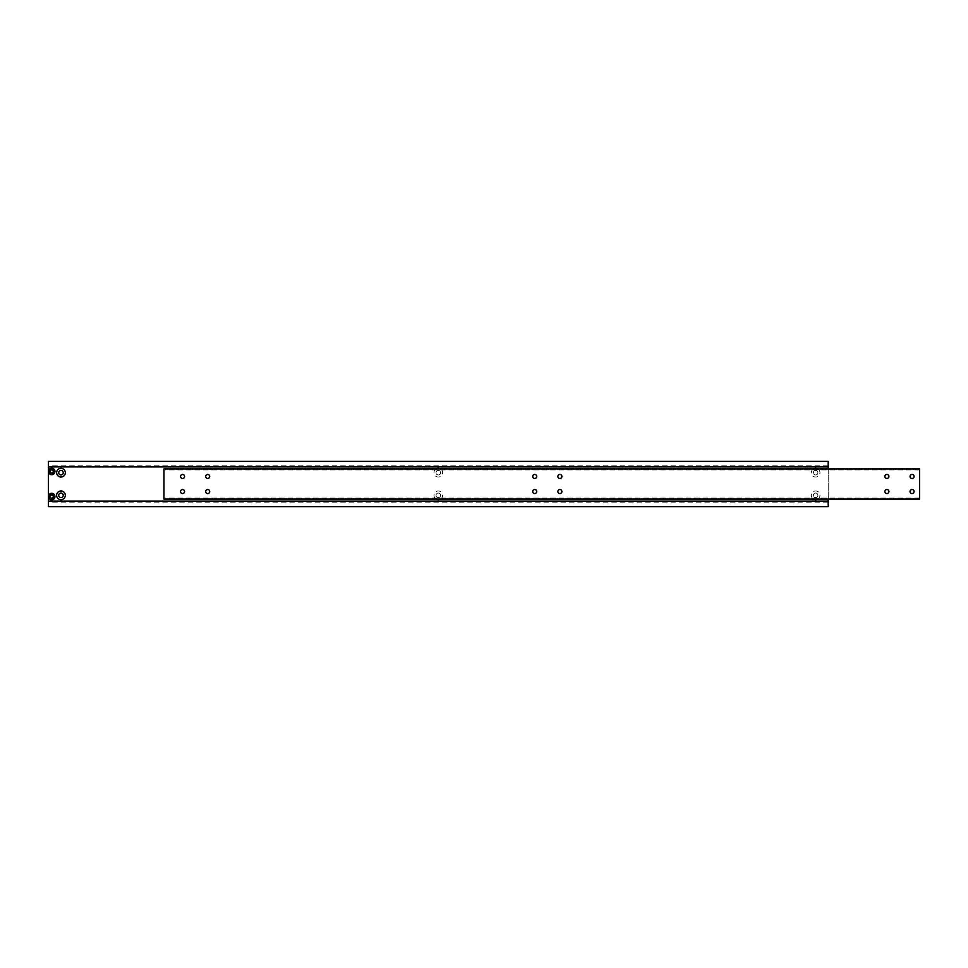 <?xml version="1.0" encoding="UTF-8"?>
<svg xmlns="http://www.w3.org/2000/svg" width="968" height="968" viewBox="0 0 968 968"><rect width="100%" height="100%" fill="white"/><g stroke="black" fill="none" stroke-linecap="round" stroke-linejoin="round"><path stroke-width="0.73" stroke-dasharray="4.84 3.63" d="M914.07 476.45A2.009 2.009 0 0 0 912.05 474.441A2.009 2.009 0 0 0 910.041 476.45A2.009 2.009 0 0 0 912.05 478.47A2.009 2.009 0 0 0 914.07 476.45M888.914 476.45A2.009 2.009 0 0 0 886.894 474.441A2.009 2.009 0 0 0 884.885 476.45A2.009 2.009 0 0 0 886.894 478.47A2.009 2.009 0 0 0 888.914 476.45M561.888 476.45A2.009 2.009 0 0 0 559.879 474.441A2.009 2.009 0 0 0 557.87 476.45A2.009 2.009 0 0 0 559.879 478.47A2.009 2.009 0 0 0 561.888 476.45M184.561 491.55A2.009 2.009 0 0 0 182.553 489.53A2.009 2.009 0 0 0 180.544 491.55A2.009 2.009 0 0 0 182.553 493.559A2.009 2.009 0 0 0 184.561 491.55M209.717 491.55A2.009 2.009 0 0 0 207.709 489.53A2.009 2.009 0 0 0 205.7 491.55A2.009 2.009 0 0 0 207.709 493.559A2.009 2.009 0 0 0 209.717 491.55M536.744 491.55A2.009 2.009 0 0 0 534.723 489.53A2.009 2.009 0 0 0 532.715 491.55A2.009 2.009 0 0 0 534.723 493.559A2.009 2.009 0 0 0 536.744 491.55M561.888 491.55A2.009 2.009 0 0 0 559.879 489.53A2.009 2.009 0 0 0 557.87 491.55A2.009 2.009 0 0 0 559.879 493.559A2.009 2.009 0 0 0 561.888 491.55M914.07 491.55A2.009 2.009 0 0 0 912.05 489.53A2.009 2.009 0 0 0 910.041 491.55A2.009 2.009 0 0 0 912.05 493.559A2.009 2.009 0 0 0 914.07 491.55M536.744 476.45A2.009 2.009 0 0 0 534.723 474.441A2.009 2.009 0 0 0 532.715 476.45A2.009 2.009 0 0 0 534.723 478.47A2.009 2.009 0 0 0 536.744 476.45M209.717 476.45A2.009 2.009 0 0 0 207.709 474.441A2.009 2.009 0 0 0 205.7 476.45A2.009 2.009 0 0 0 207.709 478.47A2.009 2.009 0 0 0 209.717 476.45M184.561 476.45A2.009 2.009 0 0 0 182.553 474.441A2.009 2.009 0 0 0 180.544 476.45A2.009 2.009 0 0 0 182.553 478.47A2.009 2.009 0 0 0 184.561 476.45M888.914 491.55A2.009 2.009 0 0 0 886.894 489.53A2.009 2.009 0 0 0 884.885 491.55A2.009 2.009 0 0 0 886.894 493.559A2.009 2.009 0 0 0 888.914 491.55M163.943 499.089L163.943 468.911L163.943 469.916L163.943 468.911L919.6 468.911L163.943 468.911L919.6 468.911L919.6 499.089L163.943 499.089L163.943 498.084L163.943 499.089L919.6 499.089L919.6 498.084L919.6 499.089L163.943 499.089M817.803 499.089A4.356 4.356 0 0 0 815.637 490.97A4.356 4.356 0 0 0 813.459 499.089M817.899 495.326A2.263 2.263 0 0 0 815.637 493.051A2.263 2.263 0 0 0 813.374 495.326A2.263 2.263 0 0 0 815.637 497.588A2.263 2.263 0 0 0 817.899 495.326A2.263 2.263 0 0 0 815.637 493.051A2.263 2.263 0 0 0 813.374 495.326A2.263 2.263 0 0 0 815.637 497.588A2.263 2.263 0 0 0 817.899 495.326M813.459 468.911A4.356 4.356 0 0 0 815.637 477.03A4.356 4.356 0 0 0 817.803 468.911M817.899 472.674A2.263 2.263 0 0 0 815.637 470.412A2.263 2.263 0 0 0 813.374 472.674A2.263 2.263 0 0 0 815.637 474.949A2.263 2.263 0 0 0 817.899 472.674A2.263 2.263 0 0 0 815.637 470.412A2.263 2.263 0 0 0 813.374 472.674A2.263 2.263 0 0 0 815.637 474.949A2.263 2.263 0 0 0 817.899 472.674M440.476 499.089A4.356 4.356 0 0 0 438.31 490.97A4.356 4.356 0 0 0 436.132 499.089M440.573 495.326A2.263 2.263 0 0 0 438.31 493.051A2.263 2.263 0 0 0 436.036 495.326A2.263 2.263 0 0 0 438.31 497.588A2.263 2.263 0 0 0 440.573 495.326A2.263 2.263 0 0 0 438.31 493.051A2.263 2.263 0 0 0 436.036 495.326A2.263 2.263 0 0 0 438.31 497.588A2.263 2.263 0 0 0 440.573 495.326M436.132 468.911A4.356 4.356 0 0 0 438.31 477.03A4.356 4.356 0 0 0 440.476 468.911M440.573 472.674A2.263 2.263 0 0 0 438.31 470.412A2.263 2.263 0 0 0 436.036 472.674A2.263 2.263 0 0 0 438.31 474.949A2.263 2.263 0 0 0 440.573 472.674A2.263 2.263 0 0 0 438.31 470.412A2.263 2.263 0 0 0 436.036 472.674A2.263 2.263 0 0 0 438.31 474.949A2.263 2.263 0 0 0 440.573 472.674M48.4 496.572A3.267 3.267 0 0 0 51.667 499.851A3.267 3.267 0 0 0 54.946 496.572M63.247 495.326A2.263 2.263 0 0 0 60.972 493.051A2.263 2.263 0 0 0 58.709 495.326A2.263 2.263 0 0 0 60.972 497.588A2.263 2.263 0 0 0 63.247 495.326M63.247 472.674A2.263 2.263 0 0 0 60.972 470.412A2.263 2.263 0 0 0 58.709 472.674A2.263 2.263 0 0 0 60.972 474.949A2.263 2.263 0 0 0 63.247 472.674M48.4 506.639L48.4 461.361L828.209 461.361L828.209 506.639L48.4 506.639M828.209 466.891L48.4 466.891L48.4 465.886L48.4 466.891L828.209 466.891L828.209 465.886L828.209 466.891L48.4 466.891M828.209 468.911L828.209 499.089M828.209 501.109L48.4 501.109L48.4 502.114L48.4 501.109L828.209 501.109L828.209 502.114L828.209 501.109L48.4 501.109M50.796 469.916L49.925 471.428L50.796 472.928L52.538 472.928L53.409 471.428L52.538 469.916L50.796 469.916M50.796 495.071L49.925 496.572L50.796 498.084L52.538 498.084L53.409 496.572L52.538 495.071L50.796 495.071M919.6 469.916L163.943 469.916M919.6 498.084L163.943 498.084M828.209 465.886L48.4 465.886M828.209 502.114L48.4 502.114"/><path stroke-width="1.45" d="M914.07 476.45A2.009 2.009 0 0 0 912.05 474.441A2.009 2.009 0 0 0 910.041 476.45A2.009 2.009 0 0 0 912.05 478.47A2.009 2.009 0 0 0 914.07 476.45M888.914 476.45A2.009 2.009 0 0 0 886.894 474.441A2.009 2.009 0 0 0 884.885 476.45A2.009 2.009 0 0 0 886.894 478.47A2.009 2.009 0 0 0 888.914 476.45M561.888 476.45A2.009 2.009 0 0 0 559.879 474.441A2.009 2.009 0 0 0 557.87 476.45A2.009 2.009 0 0 0 559.879 478.47A2.009 2.009 0 0 0 561.888 476.45M184.561 491.55A2.009 2.009 0 0 0 182.553 489.53A2.009 2.009 0 0 0 180.544 491.55A2.009 2.009 0 0 0 182.553 493.559A2.009 2.009 0 0 0 184.561 491.55M209.717 491.55A2.009 2.009 0 0 0 207.709 489.53A2.009 2.009 0 0 0 205.7 491.55A2.009 2.009 0 0 0 207.709 493.559A2.009 2.009 0 0 0 209.717 491.55M536.744 491.55A2.009 2.009 0 0 0 534.723 489.53A2.009 2.009 0 0 0 532.715 491.55A2.009 2.009 0 0 0 534.723 493.559A2.009 2.009 0 0 0 536.744 491.55M561.888 491.55A2.009 2.009 0 0 0 559.879 489.53A2.009 2.009 0 0 0 557.87 491.55A2.009 2.009 0 0 0 559.879 493.559A2.009 2.009 0 0 0 561.888 491.55M914.07 491.55A2.009 2.009 0 0 0 912.05 489.53A2.009 2.009 0 0 0 910.041 491.55A2.009 2.009 0 0 0 912.05 493.559A2.009 2.009 0 0 0 914.07 491.55M536.744 476.45A2.009 2.009 0 0 0 534.723 474.441A2.009 2.009 0 0 0 532.715 476.45A2.009 2.009 0 0 0 534.723 478.47A2.009 2.009 0 0 0 536.744 476.45M209.717 476.45A2.009 2.009 0 0 0 207.709 474.441A2.009 2.009 0 0 0 205.7 476.45A2.009 2.009 0 0 0 207.709 478.47A2.009 2.009 0 0 0 209.717 476.45M184.561 476.45A2.009 2.009 0 0 0 182.553 474.441A2.009 2.009 0 0 0 180.544 476.45A2.009 2.009 0 0 0 182.553 478.47A2.009 2.009 0 0 0 184.561 476.45M888.914 491.55A2.009 2.009 0 0 0 886.894 489.53A2.009 2.009 0 0 0 884.885 491.55A2.009 2.009 0 0 0 886.894 493.559A2.009 2.009 0 0 0 888.914 491.55M919.6 468.911L163.943 468.911L163.943 499.089L919.6 499.089L919.6 468.911M817.803 468.911A4.356 4.356 0 0 0 813.459 468.911M440.476 468.911A4.356 4.356 0 0 0 436.132 468.911M65.328 495.326A4.356 4.356 0 0 0 60.972 490.97A4.356 4.356 0 0 0 56.628 495.326A4.356 4.356 0 0 0 60.972 499.669A4.356 4.356 0 0 0 65.328 495.326M63.247 495.326A2.263 2.263 0 0 0 60.972 493.051A2.263 2.263 0 0 0 58.709 495.326A2.263 2.263 0 0 0 60.972 497.588A2.263 2.263 0 0 0 63.247 495.326M65.328 472.674A4.356 4.356 0 0 0 60.972 468.33A4.356 4.356 0 0 0 56.628 472.674A4.356 4.356 0 0 0 60.972 477.03A4.356 4.356 0 0 0 65.328 472.674M63.247 472.674A2.263 2.263 0 0 0 60.972 470.412A2.263 2.263 0 0 0 58.709 472.674A2.263 2.263 0 0 0 60.972 474.949A2.263 2.263 0 0 0 63.247 472.674M48.4 466.891L828.209 466.891L828.209 461.361L48.4 461.361L48.4 471.428A3.267 3.267 0 0 0 51.667 474.695A3.267 3.267 0 0 0 54.946 471.428A3.267 3.267 0 0 1 51.667 474.695A3.267 3.267 0 0 1 48.4 471.428A3.267 3.267 0 0 1 51.667 468.149A3.267 3.267 0 0 1 54.946 471.428A3.267 3.267 0 0 0 51.667 468.149A3.267 3.267 0 0 0 48.4 471.428L48.4 496.572A3.267 3.267 0 0 1 51.667 493.305A3.267 3.267 0 0 1 54.946 496.572A3.267 3.267 0 0 1 51.667 499.851A3.267 3.267 0 0 1 48.4 496.572L48.4 506.639L828.209 506.639L828.209 501.109L48.4 501.109M813.459 499.089A4.356 4.356 0 0 0 817.803 499.089M436.132 499.089A4.356 4.356 0 0 0 440.476 499.089M54.946 496.572A3.267 3.267 0 0 0 51.667 493.305A3.267 3.267 0 0 0 48.4 496.572A3.267 3.267 0 0 0 51.667 499.851A3.267 3.267 0 0 0 54.946 496.572M828.209 466.891L828.209 468.911M828.209 499.089L828.209 501.109M50.796 495.071L49.925 496.572L50.796 498.084L52.538 498.084L53.409 496.572L52.538 495.071L50.796 495.071M50.796 469.916L49.925 471.428L50.796 472.928L52.538 472.928L53.409 471.428L52.538 469.916L50.796 469.916M54.946 471.428A3.267 3.267 0 0 1 51.667 474.695A3.267 3.267 0 0 1 48.4 471.428M48.908 496.572A2.771 2.771 0 0 0 51.667 499.343A2.771 2.771 0 0 0 54.438 496.572A2.771 2.771 0 0 0 51.667 493.813A2.771 2.771 0 0 0 48.908 496.572M48.908 471.428A2.771 2.771 0 0 0 51.667 474.187A2.771 2.771 0 0 0 54.438 471.428A2.771 2.771 0 0 0 51.667 468.657A2.771 2.771 0 0 0 48.908 471.428"/></g></svg>
